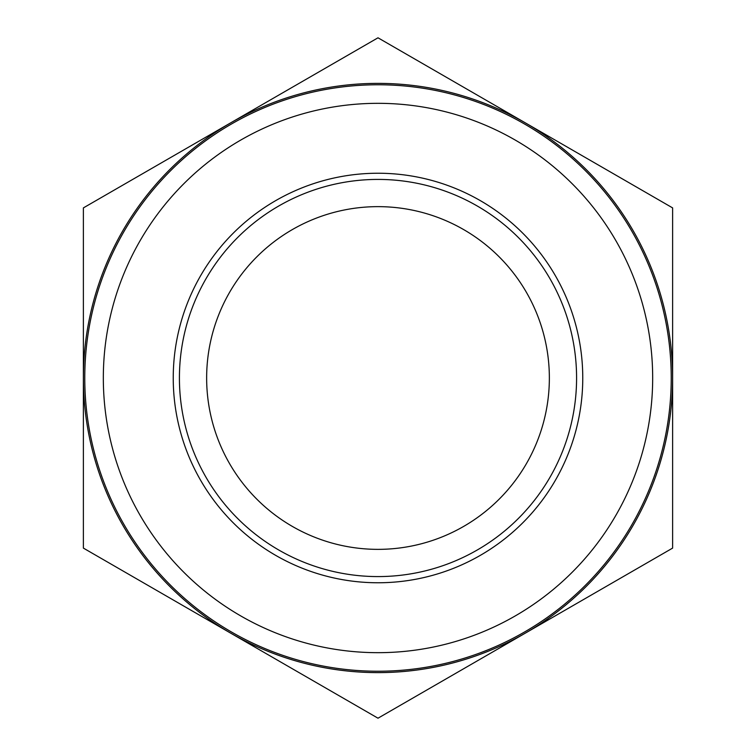 <?xml version="1.0" encoding="UTF-8"?>
<svg xmlns="http://www.w3.org/2000/svg" width="756" height="756" viewBox="0 0 756 756"><rect width="100%" height="100%" fill="white"/><g stroke="black" fill="none" stroke-linecap="round" stroke-linejoin="round"><path stroke-width="1.13" d="M378 549.357A171.357 171.357 0 0 0 549.357 378A171.357 171.357 0 0 0 378 206.643A171.357 171.357 0 0 0 206.643 378A171.357 171.357 0 0 0 378 549.357M378 576.582A198.582 198.582 0 0 0 576.582 378A198.582 198.582 0 0 0 378 179.418A198.582 198.582 0 0 0 179.418 378A198.582 198.582 0 0 0 378 576.582M378 582.763A204.763 204.763 0 0 0 582.763 378A204.763 204.763 0 0 0 378 173.237A204.763 204.763 0 0 0 173.237 378A204.763 204.763 0 0 0 378 582.763M84.766 378A293.233 293.233 0 0 0 378 671.233A293.233 293.233 0 0 0 671.233 378A293.233 293.233 0 0 0 378 84.766A293.233 293.233 0 0 0 84.766 378A293.233 293.233 0 0 1 378 84.766A293.233 293.233 0 0 1 671.233 378M378 37.8L83.377 207.9L83.377 548.1L230.693 633.15A294.623 294.623 0 0 0 525.307 633.15L672.623 548.1L672.623 207.9L378 37.8M378 83.377A294.623 294.623 0 0 0 230.693 633.15L378 718.2L525.307 633.15A294.623 294.623 0 0 0 378 83.377M378 652.674A274.674 274.674 0 0 0 652.674 378A274.674 274.674 0 0 0 378 103.326A274.674 274.674 0 0 0 103.326 378A274.674 274.674 0 0 0 378 652.674"/></g></svg>
